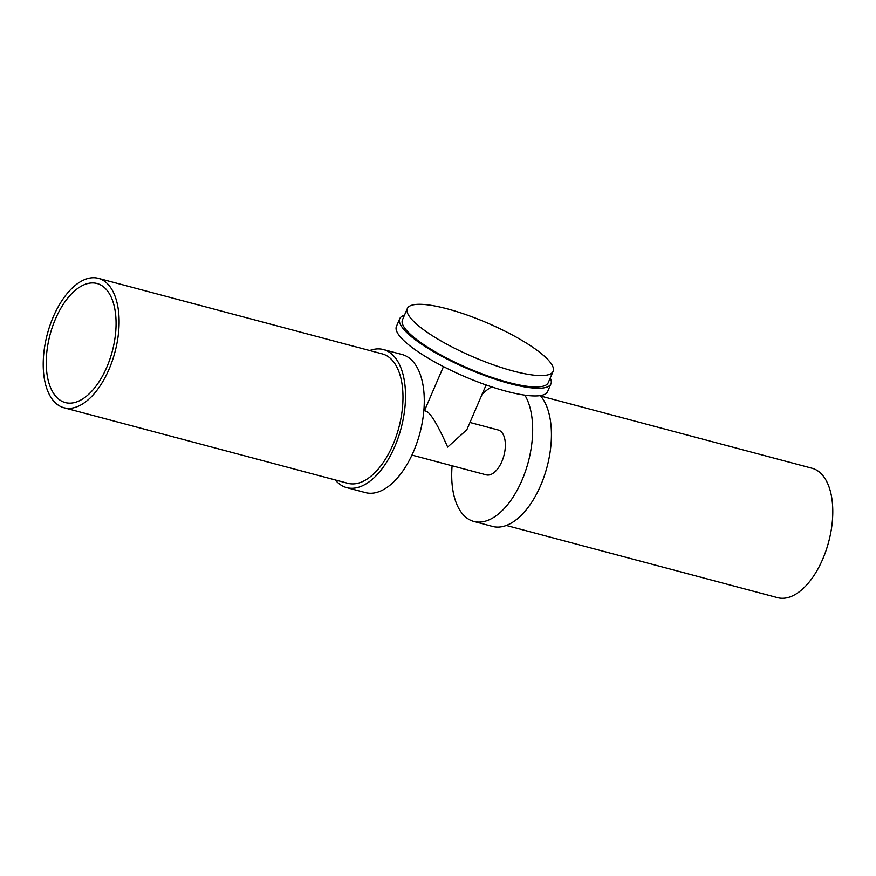 <?xml version="1.0" encoding="UTF-8"?>
<svg xmlns="http://www.w3.org/2000/svg" width="876" height="876" viewBox="0 0 876 876"><rect width="100%" height="100%" fill="white"/><g stroke="black" fill="none" stroke-linecap="round" stroke-linejoin="round"><path stroke-width="1.31" d="M550.237 378.038A82.311 19.075 -156.7 0 1 550.949 383.852L547.631 391.55A82.311 19.075 -156.7 0 1 485.939 384.914A82.311 19.075 -156.7 0 1 404.208 340.939A82.311 19.075 -156.7 0 1 396.423 326.43L399.741 318.733A82.311 19.075 -156.7 0 1 404.449 315.25M550.949 383.852A82.311 19.075 -156.7 0 1 489.257 377.217A82.311 19.075 -156.7 0 1 407.526 333.241A82.311 19.075 -156.7 0 1 399.741 318.733M407.34 308.549L402.445 319.893A79.366 18.396 23.3 0 0 409.957 333.887A79.366 18.396 23.3 0 0 488.753 376.297A79.366 18.396 23.3 0 0 548.234 382.681L553.128 371.336A79.366 18.396 -156.7 0 1 493.648 364.942A79.366 18.396 -156.7 0 1 414.841 322.543A79.366 18.396 -156.7 0 1 407.34 308.549A79.366 18.396 -156.7 0 1 466.82 314.944A79.366 18.396 -156.7 0 1 545.617 357.342A79.366 18.396 -156.7 0 1 553.128 371.336M423.896 410.22L427.806 412.158C432.437 416.045 439.062 427.685 447.669 447.099L466.864 429.689L486.114 384.98M469.963 422.473L498.17 429.985A23.225 12.133 104.9 0 1 501.127 431.671A23.225 12.133 104.9 0 1 502.999 458.597A23.225 12.133 104.9 0 1 486.224 474.858L411.95 455.093M335.267 479.949A71.427 37.329 -75.1 0 0 346.677 487.614L365.434 492.608A71.427 37.329 -75.1 0 0 413.527 451.578A71.427 37.329 -75.1 0 0 402.172 354.55L383.414 349.557A71.427 37.329 -75.1 0 0 369.705 350.542M346.677 487.614A71.427 37.329 -75.1 0 0 394.769 446.585A71.427 37.329 -75.1 0 0 383.414 349.557M63.937 407.745L347.827 483.289A66.959 34.996 -75.1 0 0 392.908 444.833A66.959 34.996 -75.1 0 0 382.264 353.882L98.375 278.338A66.959 34.996 104.9 0 1 109.029 369.289A66.959 34.996 -75.1 0 1 63.937 407.745A66.959 34.996 -75.1 0 1 53.294 316.794A66.959 34.996 104.9 0 1 98.375 278.338M55.517 318.886A61.605 32.204 -75.1 0 0 65.317 402.577A61.605 32.204 -75.1 0 0 106.795 367.197A61.605 32.204 104.9 0 0 97.006 283.506A61.605 32.204 104.9 0 0 55.517 318.886M524.866 395.164A71.427 37.329 104.9 0 1 521.921 480.42A71.427 37.329 104.9 0 1 473.828 521.45A71.427 37.329 104.9 0 1 452.104 465.78M482.096 394.31A71.427 37.329 104.9 0 1 491.644 386.874M540.35 395.602A71.427 37.329 104.9 0 1 540.678 485.413A71.427 37.329 104.9 0 1 492.586 526.443L473.828 521.45M540.733 396.051L812.063 468.255A66.959 34.996 -75.1 0 1 822.706 559.206A66.959 34.996 104.9 0 1 777.625 597.662L506.295 525.458M443.464 366.617L424.597 410.406"/></g></svg>

